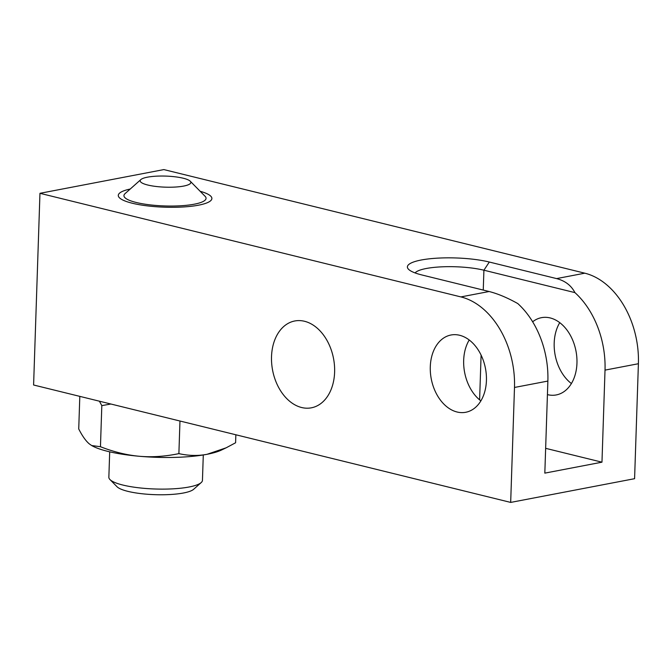 <?xml version="1.0" encoding="UTF-8"?>
<svg xmlns="http://www.w3.org/2000/svg" width="672" height="672" viewBox="0 0 672 672"><rect width="100%" height="100%" fill="white"/><g stroke="black" fill="none" stroke-linecap="round" stroke-linejoin="round"><path stroke-width="1.01" d="M421.848 274.957L489.124 291.514C497.809 293.714 507.36 297.73 517.776 303.559A78.666 55.196 79.2 0 1 547.873 381.066L514.492 387.458A78.666 55.196 -100.8 0 0 460.9 296.915L39.959 193.309L163.867 169.588L584.808 273.185A78.666 55.196 79.2 0 1 638.4 363.728L634.586 478.691L510.678 502.412L33.6 384.997L39.959 193.309M514.492 387.458L510.678 502.412M334.614 372.154A44.201 31.013 79.2 0 1 311.388 407.812A44.201 31.013 79.2 0 1 271.522 356.63A44.201 31.013 79.2 0 1 294.756 320.981A44.201 31.013 79.2 0 1 334.614 372.154M486.427 380.545A39.337 27.602 79.2 0 1 465.755 412.272A39.337 27.602 79.2 0 1 430.29 366.727A39.337 27.602 79.2 0 1 450.962 335.009A39.337 27.602 79.2 0 1 486.427 380.545M532.644 321.787A39.337 27.602 79.2 0 1 541.481 317.671A39.337 27.602 79.2 0 1 576.954 363.208A39.337 27.602 79.2 0 1 556.282 394.934A39.337 27.602 79.2 0 1 547.428 394.615M571.402 383.544A39.337 27.602 79.2 0 1 554.19 342.997A39.337 27.602 79.2 0 1 559.742 322.669M480.875 400.882A39.337 27.602 79.2 0 1 463.672 360.335A39.337 27.602 79.2 0 1 469.216 339.998M638.4 363.728L605.018 370.121A78.666 55.196 -100.8 0 0 574.921 292.614C571.25 285.491 565.144 280.82 556.592 278.594L489.308 262.03L483.916 270.211L574.921 292.614M605.018 370.121L601.969 462.185L545.639 448.325M547.873 381.066L544.824 473.13L601.969 462.185M421.848 274.949A48.208 10.534 -178.1 0 1 408.542 269.296A48.208 10.534 -178.1 0 1 432.188 258.535A48.208 10.534 -178.1 0 1 489.308 262.03M194.317 204.187A41.084 8.98 -178.1 0 1 145.16 204.212A41.084 8.98 -178.1 0 1 125.051 193.637L140.86 179.575A25.351 5.536 -178.1 0 1 147.42 177.181A25.351 5.536 1.9 0 1 172.477 176.518A25.351 5.536 1.9 0 1 190.243 181.213L205.086 196.291A41.084 8.98 -178.1 0 1 194.317 204.187M110.914 404.023L101.816 405.619L99.406 401.192M79.808 396.371L78.733 428.971C82.345 436.078 85.907 441.076 89.393 443.965L91.661 445.528L100.456 446.729L101.816 405.619M179.97 421.025L178.886 453.625C165.203 456.473 152.065 457.363 139.465 456.288C126.874 455.146 113.87 451.962 100.456 446.729M235.855 434.776L235.595 442.764L226.178 447.796L207.035 454.306C197.929 456.019 188.546 455.792 178.886 453.625M226.178 447.796L221.407 450.072A70.174 15.338 -178.1 0 1 207.035 454.306A70.174 15.338 -178.1 0 1 139.465 456.288A70.174 15.338 -178.1 0 1 92.114 445.788L91.661 445.528M203.288 454.969L202.448 480.329A46.822 10.231 -178.1 0 1 201.188 482.58A46.822 10.231 -178.1 0 1 189.067 486.998A46.822 10.231 -178.1 0 1 142.783 488.216A46.822 10.231 -178.1 0 1 109.964 479.556A46.822 10.231 -178.1 0 1 108.856 477.229L109.696 451.828M201.188 482.58L193.662 489.283A39.337 8.593 -178.1 0 1 183.481 492.996A39.337 8.593 -178.1 0 1 144.598 494.012A39.337 8.593 -178.1 0 1 117.029 486.738L109.964 479.556M415.094 272.933A40.832 8.921 -178.1 0 1 442.73 266.792A40.832 8.921 -178.1 0 1 483.916 270.211L483.252 290.069M190.243 181.213A25.351 5.536 1.9 0 1 183.599 186.085A25.351 5.536 -178.1 0 1 153.266 186.094A25.351 5.536 -178.1 0 1 140.86 179.575M130.234 189.025A46.822 10.231 1.9 0 0 118.289 195.409A46.822 10.231 1.9 0 0 132.317 203.238A46.822 10.231 1.9 0 0 183.053 206.984A46.822 10.231 1.9 0 0 211.89 198.509A46.822 10.231 1.9 0 0 200.155 191.285M481.093 355.127L479.615 399.874M489.124 291.514L460.9 296.915M584.808 273.185L556.592 278.594"/></g></svg>
